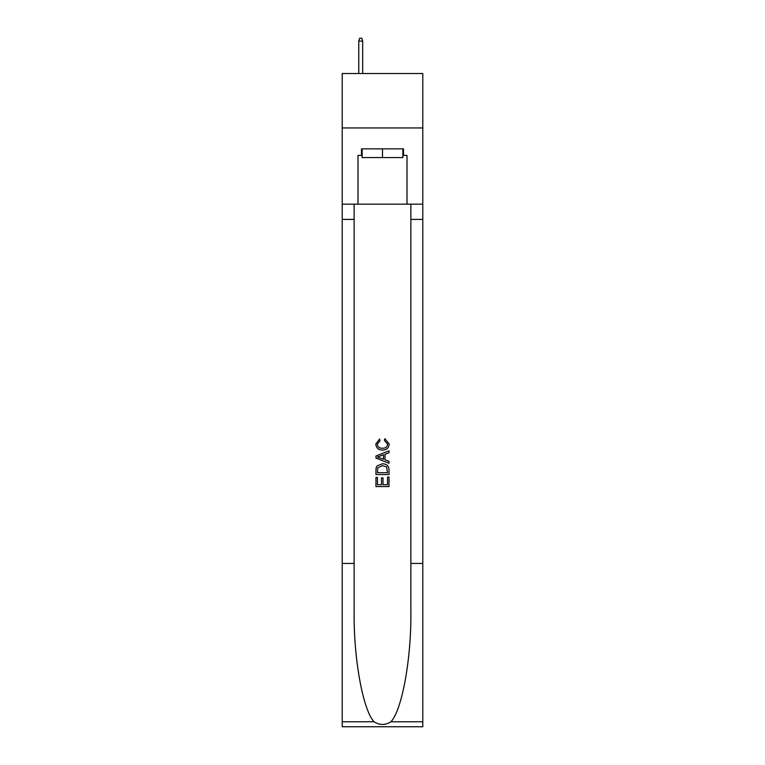 <?xml version="1.0" encoding="UTF-8"?>
<svg xmlns="http://www.w3.org/2000/svg" width="765" height="765" viewBox="0 0 765 765"><rect width="100%" height="100%" fill="white"/><g stroke="black" fill="none" stroke-linecap="round" stroke-linejoin="round"><path stroke-width="1.15" d="M422.787 127.956L422.787 73.526L342.213 73.526L342.213 127.956L422.787 127.956L422.787 204.169L406.999 204.169L406.999 155.391L403.509 155.391L403.509 148.859L361.491 148.859L361.491 155.391L362.141 155.391M402.859 148.859L402.859 157.571L362.141 157.571L362.141 148.859M382.5 148.859L382.5 157.571M387.52 477.044L387.52 484.752L382.997 484.752L387.52 484.752L387.52 477.044L389.031 477.044L389.031 486.588L375.959 486.588L375.959 477.379L375.959 486.588M381.486 477.886L381.486 484.752L377.47 484.752L381.486 484.752L381.486 477.886L382.997 477.886L382.997 484.752M377.088 465.856L376.151 467.759L377.088 465.856L382.424 463.81C386.602 463.791 388.802 465.809 389.031 469.853L389.031 474.53L375.959 474.53L375.959 470.064L375.959 474.53M384.843 438.689L384.413 440.535L384.843 438.689L389.194 444.025C388.84 448.032 386.574 450.05 382.395 450.078L382.395 450.078C378.388 449.992 376.179 447.984 375.797 444.063L379.593 439.024L379.985 440.87L377.298 444.149C377.69 446.97 379.383 448.338 382.385 448.233C385.445 448.395 387.214 447.047 387.683 444.197L384.413 440.535M390.925 721.778L422.787 721.778L422.787 726.75L342.213 726.75L342.213 563.442L354.138 563.442L354.138 611.99C353.564 658.397 362.973 710.245 374.075 721.778C379.689 725.363 385.302 725.363 390.925 721.778C402.027 710.245 411.436 658.397 410.862 611.99L410.862 204.169M375.959 455.988L375.959 458.072L389.031 463.255L375.959 458.072L375.959 455.988L389.031 450.805L375.959 455.988M410.862 563.442L422.787 563.442L422.787 204.169M342.213 563.442L342.213 127.956M354.138 204.169L354.138 563.442M422.787 721.778L422.787 563.442M342.213 204.169L358.001 204.169L358.001 155.391L361.491 155.391M358.001 204.169L406.999 204.169M402.859 155.391L403.509 155.391M389.031 450.805L389.031 452.756L385.005 454.247L385.005 459.813L389.031 461.305L389.031 463.255M379.88 457.919L383.495 459.258L383.495 454.802L377.47 457.03L379.88 457.919M383.495 454.802L383.495 459.258M375.959 470.064L376.151 467.759M386.593 466.908L387.52 472.694L386.593 466.908L382.395 465.656L377.738 467.884L377.47 472.694L387.52 472.694L377.47 472.694M375.959 477.379L377.47 477.379L377.47 484.752M362.686 73.526L362.686 41.081L358.766 41.081L358.766 73.526M358.766 41.081L359.636 38.25L361.816 38.25L362.686 41.081M410.862 219.412L422.787 219.412M354.138 219.412L342.213 219.412M342.213 721.778L374.075 721.778"/></g></svg>
